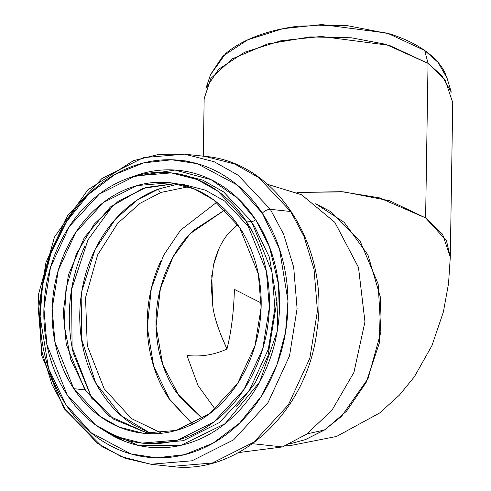 <?xml version="1.0" encoding="UTF-8"?>
<svg xmlns="http://www.w3.org/2000/svg" width="491" height="491" viewBox="0 0 491 491"><rect width="100%" height="100%" fill="white"/><g stroke="black" fill="none" stroke-linecap="round" stroke-linejoin="round"><path stroke-width="0.74" d="M152.799 171.163L153.235 171.064M123.916 440.992L123.517 440.808M447.387 79.211L444.834 72.496C440.924 64.499 434.21 57.165 424.703 50.481C415.196 43.797 403.614 38.286 389.952 33.934L345.879 25.366L299.179 26.091C283.773 27.932 269.706 31.228 256.971 35.99C244.236 40.753 233.802 46.608 225.676 53.562L210.473 74.785M113.323 204.943L88.018 239.792L71.539 289.537L72.091 347.272L92.204 399.33L73.355 353.391C69.311 335.605 68.286 317.425 70.281 298.853C72.269 280.275 77.13 262.722 84.851 246.187M178.178 184.008L158.458 189.066C144.827 194.16 132.423 202.157 121.24 213.063C110.058 223.97 100.95 236.944 93.916 252C86.882 267.055 82.457 283.043 80.647 299.958C78.83 316.867 79.769 333.426 83.452 349.623C87.134 365.82 93.284 380.427 101.901 393.438C110.518 406.456 120.946 416.884 133.19 424.74L151.05 433.706M285.498 445.742L290.23 445.595L336.568 436.45L379.592 413.023L399.447 395.089L414.429 376.695L431.951 345.578L443.367 312.006L448.541 283.528L450.296 257.112L452.733 102.521L444.981 79.61L428.042 63.345L425.611 217.912L442.551 234.176L450.302 257.088L446.485 240.737L425.611 217.912L389.578 200.745L343.866 191.864L296.895 192.447L341.687 191.686L379.334 197.812L425.611 217.912L428.042 63.345L385.533 44.251L351.409 37.801L310.134 36.917L267.57 43.951L232.292 58.822L210.848 78.456L204.164 98.617L203.262 156.187M315.725 203.771L329.964 211.228L360.284 241.554L378.162 284.013L380.881 332.137L368.023 378.604L341.546 416.337L324.398 430.055L305.482 439.592L289.604 443.95L305.482 439.592L325.398 429.398L346.603 411.09L366.176 382.409L379.267 343.264L380.605 297.951L367.937 254.915L344.216 222.386L315.701 203.753M282.448 446.939L306.476 434.24L331.879 410.402L353.888 372.485L364.96 321.893L358.51 267.497L334.837 222.349L301.634 194.78L267.663 184.352L301.492 194.706L334.733 222.227L358.467 267.343L364.966 321.765L353.925 372.411L331.904 410.372L306.488 434.228L282.448 446.939L252.601 443.698L282.448 446.939L238.522 452.585L282.448 446.939M80.045 326.073L79.935 323.618M85.078 276.255L85.716 273.892M158.673 295.993L158.36 297.687L158.673 295.993M156.107 318.426L156.052 320.064L156.107 318.426M261.181 302.99L234.397 289.383C233.82 311.411 231.353 331.284 226.995 348.991L220.029 332.892M211.774 275.377L212.738 305.648L211.179 284.964L213.468 265.054C216.703 251.711 221.907 240.903 229.094 232.648L237.454 224.338L229.094 232.648M216.746 202.255L180.522 230.193L163.583 255.345L151.32 288.463L147.275 327.123L153.683 366.28L169.911 399.999L192.638 424.169L168.794 398.342C160.397 385.668 154.407 371.435 150.817 355.662C147.232 339.882 146.324 323.753 148.086 307.274C149.853 290.801 154.162 275.23 161.017 260.561M178.276 184.021L158.458 189.066A3.314 1.718 69.5 0 0 161.023 192.423L140.003 203.335L117.68 223.337L97.605 254.921L85.544 297.663L87.269 345.664L104.153 388.749L131.404 418.565L161.662 433.222L131.404 418.565L104.153 388.749L87.269 345.664L85.544 297.663L97.605 254.921L117.68 223.337L140.003 203.335L161.023 192.423L188.434 186.764L161.023 192.423A3.314 1.718 -110.5 0 1 158.458 189.066L137.609 199.776L115.428 219.133L95.101 249.526L81.887 290.924L81.365 338.446L95.653 382.894L121.185 415.681L151.148 433.719M212.738 305.648C214.101 316.977 218.857 331.425 226.995 348.991C214.524 354.827 201.175 356.994 186.948 355.484C201.175 356.994 214.524 354.827 226.995 348.991C231.353 331.284 233.82 311.411 234.397 289.383M225.154 209.743L193.006 230.745C183.039 240.467 174.919 252.036 168.646 265.459C162.38 278.882 158.433 293.127 156.819 308.207C155.199 323.287 156.034 338.041 159.317 352.483C162.601 366.924 168.082 379.942 175.766 391.548L202.452 418.657L179.497 396.82L162.724 364.641L156.077 326.362L160.373 288.598L173.041 256.903L190.103 233.685L225.154 209.743M219.103 248.385L213.468 265.054M186.948 355.484L198.039 385.539L215.162 409.212M428.042 63.345L441.875 75.657L451.266 92.148L447.098 78.253L438.046 62.357L424.703 50.481L387.362 33.13L321.783 24.55L282.957 28.674L247.881 39.759L222.84 56.127L210.553 74.54L205.956 88.294L218.698 69.2L244.665 52.23L281.036 40.735L321.304 36.457L389.314 45.35L428.042 63.345L424.703 50.481L428.042 63.345M79.91 323.532L79.83 320.979M84.403 278.845L85.035 276.341M153.137 171.107L153.585 171.009M124.235 441.121L113.09 435.173M262.255 213.143C252.233 197.983 240.099 185.831 225.854 176.68C211.609 167.529 196.339 162.079 180.037 160.33C163.742 158.581 147.662 160.661 131.791 166.584C115.925 172.501 101.477 181.799 88.454 194.485C75.43 207.165 64.818 222.27 56.625 239.792C48.425 257.309 43.263 275.911 41.146 295.6C39.022 315.29 40.102 334.561 44.374 353.422C48.652 372.276 55.802 389.289 65.825 404.443C75.847 419.602 87.981 431.761 102.226 440.912C116.471 450.063 131.741 455.513 148.043 457.262C164.338 459.011 180.418 456.925 196.29 451.008C212.155 445.092 226.603 435.787 239.626 423.107C252.65 410.421 263.262 395.323 271.455 377.8C279.655 360.284 284.817 341.681 286.934 321.992C289.058 302.303 287.978 283.031 283.706 264.17C279.428 245.31 272.278 228.303 262.255 213.143L279.489 248.98L287.965 300.86L285.566 332.026L276.955 364.647L261.476 396.047L239.626 423.107L213.125 443.134L184.518 454.672L156.408 457.815L130.821 453.899L90.921 432.626L65.825 404.443L48.591 368.612L40.115 316.726L42.514 285.566L51.125 252.945L66.604 221.545L88.454 194.485L114.955 174.458L143.562 162.92L171.672 159.778L197.259 163.687L237.159 184.966L262.255 213.143A6.629 2.633 -33.5 0 1 270.314 209.301L283.571 234.109L293.686 267.153L297.086 308.612L289.524 355.907L268.025 402.608L233.599 439.862L192.018 460.785L150.897 464.24L121.326 456.667L97.298 443.146L65.162 409.095L51.905 384.287L41.79 351.243L38.39 309.784L45.958 262.489L67.451 215.782L101.876 178.534L143.458 157.611L184.579 154.156L214.15 161.723L238.178 175.25L270.314 209.301L290.672 211.511L258.536 177.46L234.508 163.939L204.937 156.365L234.508 163.939L258.536 177.46L290.672 211.511L303.929 236.318L314.044 269.363L317.444 310.821L309.876 358.117L288.383 404.823L253.957 442.072L212.376 462.995L171.249 466.45L212.376 462.995L253.957 442.072L288.383 404.823L309.876 358.117L317.444 310.821L314.044 269.363L303.929 236.318L290.672 211.511L270.314 209.301L238.178 175.25L214.15 161.723L184.579 154.156L204.937 156.365C276.365 161.975 330.099 246.488 317.014 330.02C307.943 410.758 239.424 475.754 171.249 466.45L150.897 464.24L192.018 460.785L233.599 439.862L268.025 402.608L289.524 355.907L297.086 308.612L293.686 267.153L283.571 234.109L270.314 209.301A6.629 2.633 146.5 0 0 262.255 213.143M255.602 219.618C264.95 233.753 271.615 249.612 275.604 267.19C279.588 284.774 280.594 302.744 278.618 321.096C276.636 339.453 271.83 356.797 264.189 373.129C256.541 389.461 246.654 403.541 234.508 415.368C222.368 427.195 208.902 435.861 194.105 441.378C179.313 446.896 164.319 448.842 149.123 447.209C133.933 445.576 119.694 440.495 106.412 431.963L104.835 430.932L138.572 445.472L181.044 445.294L225.068 423.696L259.586 382.182L277.145 331.628L278.507 284.289L269.424 246.703L255.602 219.618A3.314 1.32 -33.5 0 1 251.576 221.545L223.571 191.871L202.636 180.087L176.87 173.489L202.636 180.087L223.571 191.871L251.576 221.545L246.028 220.938C236.907 207.147 225.866 196.081 212.898 187.752C199.935 179.424 186.04 174.465 171.206 172.875C156.371 171.279 141.739 173.176 127.298 178.564C112.85 183.947 99.704 192.411 87.852 203.955C76.001 215.5 66.34 229.248 58.883 245.187C51.42 261.132 46.725 278.066 44.798 295.981C42.864 313.902 43.846 331.443 47.737 348.604C51.629 365.764 58.134 381.249 67.261 395.04C76.381 408.837 87.423 419.903 100.391 428.226C113.353 436.554 127.249 441.519 142.083 443.109C156.917 444.705 171.549 442.808 185.991 437.42C200.432 432.037 213.585 423.567 225.437 412.029C237.288 400.484 246.948 386.736 254.406 370.791C261.863 354.852 266.564 337.918 268.491 320.003C270.424 302.082 269.442 284.541 265.551 267.38C261.66 250.214 255.154 234.735 246.028 220.938L266.398 271.351L269.356 307.483L262.765 348.696L244.033 389.394L214.039 421.855L177.797 440.083L141.967 443.097L116.201 436.499L95.266 424.715L67.261 395.04L46.891 344.627L43.932 308.501L50.518 267.288L69.256 226.59L99.25 194.129L135.485 175.901L171.322 172.887L197.087 179.485L218.022 191.269L246.028 220.938L251.576 221.545A3.314 1.32 146.5 0 0 255.602 219.618C246.261 205.49 234.95 194.154 221.668 185.623C208.387 177.091 194.148 172.016 178.957 170.383C163.761 168.751 148.767 170.69 133.975 176.208L132.453 176.791L174.943 170.033L211.038 179.651L237.681 198.192L255.602 219.618M73.797 388.676C65.346 375.885 59.313 361.542 55.704 345.633C52.101 329.725 51.193 313.467 52.979 296.859C54.771 280.257 59.123 264.563 66.033 249.784C72.95 235.005 81.899 222.27 92.885 211.572C103.871 200.868 116.06 193.024 129.44 188.035C142.826 183.045 156.396 181.283 170.138 182.762C183.886 184.235 196.768 188.832 208.785 196.553C220.797 204.268 231.034 214.524 239.491 227.308C247.943 240.099 253.976 254.442 257.585 270.351C261.187 286.259 262.096 302.517 260.31 319.119C258.518 335.727 254.166 351.421 247.255 366.2C240.338 380.979 231.39 393.714 220.404 404.412C209.418 415.11 197.229 422.96 183.849 427.949C170.463 432.939 156.893 434.701 143.151 433.222C129.403 431.749 116.52 427.152 104.503 419.431C92.492 411.71 82.255 401.46 73.797 388.676L54.924 341.951L52.175 308.465L58.288 270.265L75.651 232.55L103.448 202.464L137.038 185.561L170.248 182.775L194.129 188.888L213.536 199.812L239.491 227.308L258.364 274.033L261.114 307.519L255.001 345.719L237.638 383.434L209.841 413.52L176.251 430.423L143.041 433.209L119.16 427.096L99.753 416.172L73.797 388.676L84.894 389.879L109.02 416.012L148.607 433.633L109.02 416.012L84.894 389.879L73.797 388.676M147.515 443.698L183.346 440.685L219.587 422.456L249.581 389.995L268.313 349.297L274.905 308.084L271.946 271.959L251.576 221.545L271.946 271.959L274.905 308.084L268.313 349.297L249.581 389.995L219.587 422.456L183.346 440.685L147.515 443.698L141.967 443.097M182.965 160.686L185.715 160.944M251.196 229.457L224.626 201.015L205.226 190.091L181.345 183.978L205.226 190.091L224.626 201.015L251.196 229.457M175.778 183.554L142.85 188.409L110.42 206.957L84.28 237.65L68.409 274.899L63.216 312.055L66.285 344.473L84.894 389.879A3.314 1.32 -33.5 0 1 85.489 390.192A3.314 1.32 146.5 0 0 84.894 389.879L66.285 344.473L63.216 312.055L68.409 274.899L84.28 237.65L110.42 206.957L142.85 188.409L175.778 183.554L146.122 187.439L118.165 201.316L94.235 224.111L76.338 253.97L66.003 288.413L64.1 324.588L70.784 359.473L85.477 390.173L113.562 419.148L148.663 433.639M251.036 221.484L254.614 226.59L269.406 257.241L276.856 301.505L267.945 356.067L255.062 383.127L236.699 406.689M306.936 433.915L324.526 429.969M171.322 172.887L176.87 173.489M184.579 154.156L158.851 154.407L133.497 160.655L87.846 189.827L54.476 237.043L38.267 295.122L41.618 355.324L64.063 408.604L102.386 446.914L125.806 458.465L150.897 464.24"/></g></svg>
